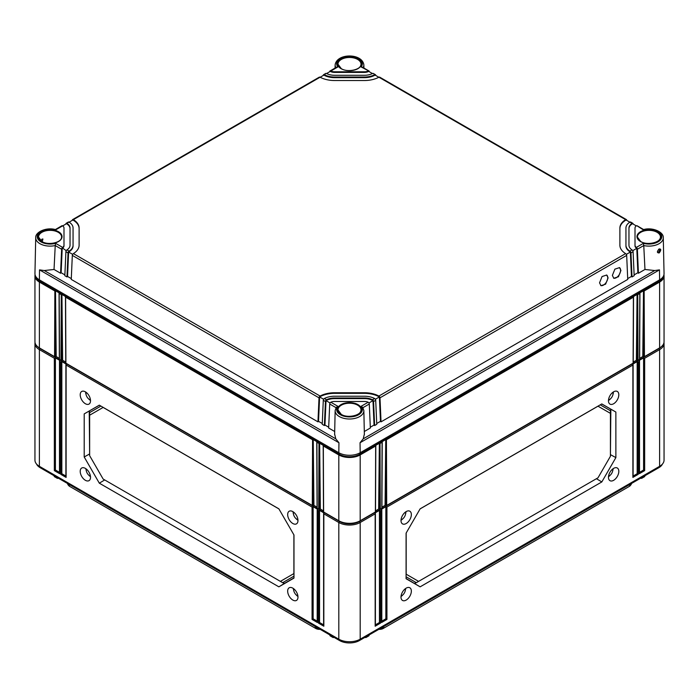 <?xml version="1.0" encoding="UTF-8"?>
<svg xmlns="http://www.w3.org/2000/svg" width="699" height="699" viewBox="0 0 699 699"><rect width="100%" height="100%" fill="white"/><g stroke="black" fill="none" stroke-linecap="round" stroke-linejoin="round"><path stroke-width="1.05" d="M320.159 629.336A5.443 3.146 180 0 1 315.703 628.436L69.751 486.434A5.443 3.146 180 0 1 68.651 485.525L68.083 484.809A6.064 3.504 180 0 1 67.541 483.49M631.459 483.49A6.064 3.504 180 0 1 630.917 484.809L630.349 485.525A5.443 3.146 180 0 1 629.249 486.434L383.297 628.436A5.443 3.146 180 0 1 378.841 629.336M630.917 484.809A6.064 3.504 180 0 1 629.694 485.822L629.712 484.503M383.297 628.436L629.249 486.434M383.751 626.505L383.734 627.824A6.064 3.504 180 0 1 379.688 628.847M319.312 628.847A6.064 3.504 180 0 1 315.266 627.824L315.249 626.505M69.751 486.434L315.703 628.436M69.288 484.503L69.306 485.822A6.064 3.504 180 0 1 68.083 484.809M662.46 464.031A13.989 8.073 180 0 1 658.816 467.701L359.391 640.572A13.989 8.073 180 0 1 339.609 640.572L40.184 467.701A13.989 8.073 180 0 1 36.54 464.031M58.384 478.203L57.135 477.74L58.183 478.326M334.113 637.392L332.855 636.929L333.912 637.514M366.145 636.675L364.887 637.392M641.865 477.487L640.616 478.203M330.828 635.732L329.736 634.867M332.855 636.675L329.745 635.129M369.264 634.867L368.172 635.732M365.088 637.514L369.255 635.129M643.788 355.974L639.655 358.369M637.374 359.679L633.233 362.073M386.066 504.774L381.934 507.159M379.653 508.479L375.52 510.864M323.48 510.864L319.347 508.479M317.066 507.159L312.934 504.774M65.767 362.073L61.626 359.679M59.345 358.369L55.212 355.974M644.994 475.678L643.901 476.543M640.817 478.326L644.985 475.94M661.071 346.922A13.989 8.073 180 0 1 658.816 348.618L359.391 521.489A13.989 8.073 180 0 1 339.609 521.489L40.184 348.618A13.989 8.073 180 0 1 37.929 346.922M663.971 342.58A15.125 8.729 180 0 1 664.05 343.445A15.125 8.729 180 0 1 659.62 349.614L644.653 358.264L644.653 470.628L639.305 473.712L639.305 361.348L638.231 361.968L638.231 474.333L632.883 477.417L632.883 365.053L386.931 507.055L386.931 619.419L381.584 622.512L381.584 510.139L380.509 510.759L380.509 623.124L375.162 626.217L375.162 513.844L360.195 522.494A15.125 8.729 180 0 1 338.805 522.494L323.838 513.844L323.838 626.217L323.838 624.976L323.838 626.217L318.491 623.124L319.557 622.512L319.557 510.401L323.838 512.874L323.838 513.844L323.838 512.874M664.05 343.445L664.05 460.134A15.125 8.729 180 0 1 659.62 466.312L360.195 639.183A15.125 8.729 180 0 1 338.805 639.183L39.38 466.312A15.125 8.729 180 0 1 34.95 460.134L34.95 343.445A15.125 8.729 180 0 1 35.029 342.58M400.999 597.095A7.322 4.229 -60 0 1 404.171 589.764A7.322 4.229 -60 0 1 409.789 587.745A7.322 4.229 -60 0 1 411.353 591.118A7.322 4.229 -60 0 1 408.129 598.519A7.322 4.229 -60 0 1 402.475 600.424A7.322 4.229 -60 0 1 400.999 597.095M608.462 477.321A7.322 4.229 -60 0 1 611.625 469.99A7.322 4.229 -60 0 1 617.252 467.972A7.322 4.229 -60 0 1 618.816 471.344A7.322 4.229 -60 0 1 615.592 478.745A7.322 4.229 -60 0 1 609.93 480.65A7.322 4.229 -60 0 1 608.462 477.321M401.008 520.537A7.313 4.22 -60 0 1 404.171 513.206A7.313 4.22 -60 0 1 409.789 511.187A7.313 4.22 -60 0 1 411.353 514.569A7.313 4.22 -60 0 1 408.129 521.961A7.313 4.22 -60 0 1 402.475 523.857A7.313 4.22 -60 0 1 401.008 520.537M608.462 400.763A7.313 4.22 -60 0 1 611.625 393.432A7.313 4.22 -60 0 1 617.252 391.414A7.313 4.22 -60 0 1 618.807 394.786A7.313 4.22 -60 0 1 615.583 402.178A7.313 4.22 -60 0 1 609.939 404.083A7.313 4.22 -60 0 1 608.462 400.763M601.813 403.935L615.863 412.043L615.871 457.6L601.822 481.934L420.134 586.837L406.084 578.72L406.093 533.154L420.134 508.828L601.813 403.935M375.162 626.217L375.162 624.976L375.162 626.217M375.162 512.874L375.162 513.844L375.162 512.874L379.443 510.401L380.509 510.759M639.305 360.378L639.305 361.348L639.305 360.378L643.578 357.905L644.653 358.264M632.883 364.074L632.883 365.053L632.883 364.074L637.165 361.61L638.231 361.968M381.584 509.169L381.584 510.139L381.584 509.169L385.857 506.696L386.931 507.055M318.491 623.124L318.491 510.759L317.416 510.139L317.416 622.512L312.069 619.419L312.069 507.055L66.117 365.053L66.117 477.417L60.769 474.333L60.769 361.968L59.695 361.348L59.695 473.712L54.347 470.628L54.347 358.264L39.38 349.614A15.125 8.729 180 0 1 34.95 343.445M297.975 520.528A7.287 4.203 -120 0 0 294.821 513.223A7.287 4.203 -120 0 0 289.229 511.214A7.287 4.203 -120 0 0 287.673 514.578A7.287 4.203 -120 0 0 290.88 521.935A7.287 4.203 -120 0 0 296.507 523.831A7.287 4.203 -120 0 0 297.975 520.528M297.975 597.086A7.296 4.211 -120 0 0 294.829 589.781A7.296 4.211 -120 0 0 289.22 587.772A7.296 4.211 -120 0 0 287.665 591.136A7.296 4.211 -120 0 0 290.88 598.501A7.296 4.211 -120 0 0 296.516 600.397A7.296 4.211 -120 0 0 297.975 597.086M90.52 477.312A7.296 4.211 -120 0 0 87.366 470.008A7.296 4.211 -120 0 0 81.766 467.989A7.296 4.211 -120 0 0 80.21 471.353A7.296 4.211 -120 0 0 83.417 478.728A7.296 4.211 -120 0 0 89.053 480.624A7.296 4.211 -120 0 0 90.52 477.312M90.512 400.745A7.287 4.203 -120 0 0 87.366 393.45A7.287 4.203 -120 0 0 81.766 391.44A7.287 4.203 -120 0 0 80.21 394.804A7.287 4.203 -120 0 0 83.426 402.161A7.287 4.203 -120 0 0 89.053 404.057A7.287 4.203 -120 0 0 90.512 400.745M99.319 405.167L84.203 413.895L84.203 456.98L99.319 483.175L278.866 586.837L293.982 578.099L293.982 535.006L278.866 508.828L99.319 405.167M297.966 520.248A7.156 4.133 60 0 1 296.044 518.632M293.501 514.219A7.156 4.133 60 0 1 293.064 511.747M297.94 519.838A6.396 3.696 60 0 1 297.923 519.829L296.883 519.235A4.937 2.848 60 0 1 293.397 513.188A4.937 2.848 60 0 1 293.554 512.087M293.397 511.974A6.396 3.696 -120 0 0 293.397 511.991L293.397 513.188M297.923 519.645A4.937 2.848 60 0 1 296.883 519.235M297.949 596.474A7.156 4.133 60 0 1 296.254 594.963M293.798 590.716A7.156 4.133 60 0 1 293.344 588.488M293.667 588.724L293.667 589.537A5.007 2.892 60 0 1 293.729 588.776M297.896 595.985A5.007 2.892 60 0 1 297.206 595.67A5.007 2.892 60 0 1 293.667 589.537M66.117 364.074L66.117 365.053L66.117 364.074L61.835 361.61L61.835 473.712L65.889 476.054M66.117 477.417L66.117 476.185L66.117 477.417M60.769 474.333L61.835 473.712M60.769 361.968L61.835 361.61M59.695 360.378L59.695 361.348L59.695 360.378L55.422 357.905L54.347 358.264M318.491 510.759L319.557 510.401M317.416 509.169L317.416 510.139L317.416 509.169L313.143 506.696L312.069 507.055M59.476 472.358L55.422 470.016L55.422 357.905M323.611 624.854L319.557 622.512M317.197 621.149L313.143 618.807L313.143 506.696M59.695 473.712L59.695 472.48L59.695 473.712M54.347 470.628L55.422 470.016M317.416 622.512L317.416 621.271L317.416 622.512M312.069 619.419L313.143 618.807M90.494 476.692A7.156 4.133 60 0 1 88.79 475.189M86.335 470.934A7.156 4.133 60 0 1 85.881 468.714M86.204 468.942L86.204 469.754A5.007 2.892 60 0 1 86.274 469.003M90.442 476.211A5.007 2.892 60 0 1 89.752 475.897A5.007 2.892 60 0 1 86.204 469.754M90.512 400.475A7.156 4.133 60 0 1 88.59 398.849M86.038 394.446A7.156 4.133 60 0 1 85.601 391.973M90.477 400.064A6.396 3.696 60 0 1 90.459 400.055L89.428 399.452A4.937 2.848 60 0 1 85.942 393.415A4.937 2.848 60 0 1 86.099 392.314M85.942 392.2A6.396 3.696 -120 0 0 85.942 392.218L85.942 393.415M90.459 399.872A4.937 2.848 60 0 1 89.428 399.452M84.203 413.895L99.398 405.21M89.638 454.044L89.236 411.082L89.918 412.436M100.114 406.547L89.638 412.593L89.638 415.215L103.137 407.421L278.901 508.898M293.982 577.898L284.222 583.534L283.383 582.276M278.866 586.837L284.222 583.534L282.711 582.66M293.895 534.857L293.895 573.582L280.395 581.376L282.667 582.686L293.982 576.151L287.499 579.89M99.319 483.175L104.701 479.942M84.203 456.98L89.638 453.939M280.395 581.376L103.137 479.042L89.638 455.661L89.638 415.215M643.578 357.905L643.578 470.016L639.524 472.358M644.653 470.628L643.578 470.016M639.305 473.712L639.305 472.48L639.305 473.712M379.443 510.401L379.443 622.512L375.389 624.854M385.857 506.696L385.857 618.807L381.803 621.149M637.165 361.61L637.165 473.712L633.111 476.054M380.509 623.124L379.443 622.512M381.584 622.512L381.584 621.271L381.584 622.512M386.931 619.419L385.857 618.807M632.883 477.417L632.883 476.185L632.883 477.417M638.231 474.333L637.165 473.712M405.682 588.444A7.182 4.15 -60 0 1 405.219 590.707M402.755 594.98A7.182 4.15 -60 0 1 401.025 596.509M401.077 596.02A5.042 2.91 120 0 0 401.794 595.697A5.042 2.91 120 0 0 405.359 589.519L405.359 588.68M405.28 588.741A5.042 2.91 -60 0 1 405.359 589.519M613.137 468.671A7.182 4.15 -60 0 1 612.682 470.934M610.218 475.206A7.182 4.15 -60 0 1 608.488 476.735M608.541 476.246A5.042 2.91 120 0 0 609.248 475.914A5.042 2.91 120 0 0 612.813 469.745L612.813 468.907M612.743 468.959A5.042 2.91 -60 0 1 612.813 469.745M405.621 511.93A6.431 3.713 -60 0 1 405.621 511.983L405.621 513.18A4.963 2.866 120 0 1 402.117 519.261L401.077 519.855A6.431 3.713 120 0 1 401.034 519.881M405.962 511.712A7.182 4.15 -60 0 1 405.516 514.219M402.956 518.649A7.182 4.15 -60 0 1 401.008 520.283M401.051 519.68A4.963 2.866 120 0 0 402.117 519.261M405.464 512.052A4.963 2.866 -60 0 1 405.621 513.18M613.084 392.156A6.431 3.713 -60 0 1 613.084 392.209L613.084 393.345A5.042 2.91 120 0 1 609.519 399.513L608.541 400.081A6.431 3.713 120 0 1 608.497 400.108M613.425 391.929A7.182 4.15 -60 0 1 612.953 394.533M610.48 398.806A7.182 4.15 -60 0 1 608.471 400.51M608.514 399.924A5.042 2.91 120 0 0 609.519 399.513M612.936 392.261A5.042 2.91 -60 0 1 613.084 393.345M615.863 412.043L601.743 403.978M610.166 410.584L610.847 409.238L610.428 454.551M420.099 508.898L598.003 406.189L610.428 413.362L610.428 410.741L600.721 405.132M615.871 457.6L610.428 454.638M601.822 481.934L596.43 478.71M415.617 582.276L414.778 583.534L416.289 582.66M420.134 586.837L406.084 578.519M411.807 580.074L406.084 576.771L416.333 582.686L418.605 581.376L406.18 574.202L406.18 533.005M610.428 413.362L610.428 456.281L598.003 477.801L418.605 581.376M57.135 477.487L54.006 475.678M55.099 476.543L54.015 475.94M334.638 434.105L335.782 438.832L338.954 442.747L39.528 269.875L44.282 270.539L54.033 269.473L55.238 245.559A14.356 8.292 180 0 1 35.719 237.739L34.95 273.571A15.125 8.729 0 0 0 39.38 279.853L338.805 452.725A15.125 8.729 0 0 0 360.195 452.725L360.046 442.747L363.218 438.832L364.362 434.105M643.622 229.552C652.569 226.983 663.849 232.024 663.281 237.739L664.05 273.571A15.125 8.729 0 0 1 659.62 279.853L360.195 452.725M658.633 249.281C659.926 249.185 659.943 250.102 658.676 252.024L657.768 252.068C657.147 251.789 657.558 250.88 659 249.316L659.384 249.159M659.218 252.942C656.842 252.942 656.824 251.605 659.157 248.958C661.219 248.792 661.237 250.12 659.218 252.942L658.676 252.024M637.374 249.228L638.432 273.239L644.967 269.473L643.762 245.559L637.374 249.228A1.512 0.874 -120 0 0 636.789 247.848L636.335 247.42L643.421 243.331L643.762 245.559A14.356 8.292 180 0 0 663.281 237.739M644.967 269.473L654.718 270.539L659.472 269.875L360.046 442.747M633.102 224.038L633.093 223.907A1.512 0.874 120 0 0 632.787 223.278A1.512 0.874 120 0 0 632.508 223.208L632.045 223.365A12.101 6.981 0 0 0 628.96 228.014L628.96 245.244A12.101 6.981 0 0 0 632.045 249.901L632.508 250.321A1.512 0.874 60 0 1 633.093 251.692L634.159 275.712L632.018 276.944L630.952 252.933A1.512 0.874 -120 0 0 630.367 251.553L629.895 251.133L632.045 249.901M626.688 220.334L626.68 220.202A1.512 0.874 120 0 0 626.365 219.573A1.512 0.874 120 0 0 626.094 219.503L625.622 219.652A21.171 12.224 0 0 0 619.891 228.014L619.891 245.244A21.171 12.224 0 0 0 625.622 253.606L626.094 254.025A1.512 0.874 60 0 1 626.68 255.397L379.985 397.827A1.512 0.874 -120 0 0 379.391 396.455L378.902 396.045A21.171 12.224 0 0 0 364.424 392.742L334.576 392.742A21.171 12.224 0 0 0 320.098 396.045L319.609 396.455A1.512 0.874 120 0 0 319.015 397.827L317.958 421.847L71.263 279.417L72.32 255.397A1.512 0.874 -60 0 1 72.906 254.025L73.378 253.606A21.171 12.224 0 0 0 79.109 245.244L79.109 228.014A21.171 12.224 0 0 0 73.378 219.652L72.906 219.503A1.512 0.874 -120 0 0 72.635 219.573A1.512 0.874 -120 0 0 72.32 220.202L72.312 220.334M375.713 75.431L375.704 75.3A1.512 0.874 120 0 0 375.389 74.679A1.512 0.874 120 0 0 375.118 74.601L372.978 73.369A1.512 0.874 -60 0 1 373.257 73.439L375.389 74.679M369.29 71.726L369.29 71.604A1.512 0.874 120 0 0 368.976 70.975A1.512 0.874 120 0 0 368.696 70.896L361.103 66.938L362.44 67.2M643.421 243.331A12.844 7.418 180 0 0 661.77 236.629A12.844 7.418 180 0 0 643.421 229.927L636.789 225.681A1.512 0.874 -60 0 1 637.06 225.751L643.639 229.552M362.895 407.718L361.103 406.32L368.19 402.231A6.046 3.495 0 0 0 364.424 401.471L334.576 401.471A6.046 3.495 0 0 0 330.81 402.231L337.897 406.32L336.105 407.718M372.48 399.758L374.629 398.517L375.118 398.919A1.512 0.874 60 0 1 375.704 400.3L376.77 424.31L374.629 425.551L373.563 401.532A1.512 0.874 -120 0 0 372.978 400.151L372.48 399.758A12.101 6.981 0 0 0 364.424 397.976L334.576 397.976A12.101 6.981 0 0 0 326.52 399.758L326.022 400.151A1.512 0.874 120 0 0 325.437 401.532L324.371 425.551L322.23 424.31L323.296 400.3A1.512 0.874 -60 0 1 323.882 398.919L324.371 398.517L326.52 399.758M374.629 398.517A15.125 8.729 0 0 0 364.424 396.228L334.576 396.228A15.125 8.729 0 0 0 324.371 398.517M632.045 223.365L629.895 222.125A15.125 8.729 0 0 0 625.937 228.014L625.937 245.244A15.125 8.729 0 0 0 629.895 251.133M636.335 225.838A6.046 3.495 0 0 0 635.015 228.014L635.015 245.244A6.046 3.495 0 0 0 636.335 247.42M324.371 74.741L323.882 74.601A1.512 0.874 -120 0 0 323.611 74.679L325.743 73.439A1.512 0.874 60 0 1 326.022 73.369L324.371 74.741A15.125 8.729 0 0 0 334.576 77.03L364.424 77.03A15.125 8.729 0 0 0 374.629 74.741M326.52 73.509A12.101 6.981 0 0 0 334.576 75.282L364.424 75.282A12.101 6.981 0 0 0 372.48 73.509M336.577 67.183L337.897 66.938L330.81 71.027A6.046 3.495 0 0 0 334.576 71.787L364.424 71.787A6.046 3.495 0 0 0 368.19 71.027M71.298 278.604L67.55 276.437L66.982 276.944L64.841 275.712L65.907 251.692A1.512 0.874 -60 0 1 66.492 250.321L66.955 249.901L69.105 251.133A15.125 8.729 0 0 0 73.063 245.244L73.063 228.014A15.125 8.729 0 0 0 69.105 222.125L66.492 223.208A1.512 0.874 -120 0 0 66.213 223.278A1.512 0.874 -120 0 0 65.907 223.907L65.898 224.038M66.955 249.901A12.101 6.981 0 0 0 70.04 245.244L70.04 228.014A12.101 6.981 0 0 0 66.955 223.365M63.985 245.244L63.985 228.014A6.046 3.495 0 0 0 62.665 225.838L55.579 229.927A12.844 7.418 180 0 0 37.23 236.629A12.844 7.418 180 0 0 55.579 243.331L62.665 247.42A6.046 3.495 0 0 0 63.985 245.244L63.985 245.865A6.046 3.495 180 0 1 62.211 248.337L61.136 272.732L60.568 273.239L61.626 249.228L55.238 245.559L55.579 243.331M72.635 219.573L319.329 77.143A1.512 0.874 60 0 1 319.609 77.073L320.098 77.213A21.171 12.224 0 0 0 334.576 80.525L364.424 80.525A21.171 12.224 0 0 0 378.902 77.213L379.391 77.073A1.512 0.874 -60 0 1 379.671 77.143L626.365 219.573M334.699 431.51L328.652 428.015L329.71 404.005A1.512 0.874 -60 0 1 330.304 402.624L330.81 402.231M329.71 404.005L335.992 407.657M40.979 240.937L42.036 239.075L42.927 239.023L42.237 241.714M54.033 269.473L60.568 273.239M64.876 274.899L61.136 272.732M322.274 423.498L318.526 421.34L317.958 421.847M328.687 427.203L324.948 425.044L324.371 425.551M66.982 276.944L68.048 252.933A1.512 0.874 120 0 1 68.633 251.553L67.55 276.437M330.05 402.965L326.022 400.641L324.948 425.044M372.978 400.151L372.978 400.641A12.101 6.981 0 0 0 364.424 398.596L334.576 398.596A12.101 6.981 0 0 0 326.022 400.641L326.022 400.151M374.629 425.551L374.052 425.044L372.978 400.641L368.95 402.965M323.637 399.26L319.609 396.936L318.526 421.34M379.391 396.455L379.391 396.936A21.171 12.224 0 0 0 364.424 393.354L334.576 393.354A21.171 12.224 0 0 0 319.609 396.936L319.609 396.455M626.68 255.397L627.737 279.417L381.042 421.847L380.474 421.34L379.391 396.936L375.363 399.26M72.661 254.366L68.633 252.042A15.125 8.729 180 0 0 73.063 245.865L73.063 228.634M79.109 245.244L79.109 228.634A21.171 12.224 0 0 0 72.906 219.993L69.149 222.16M66.248 250.661L62.211 247.848A1.512 0.874 120 0 0 61.626 249.228M63.985 228.634L63.985 245.865M70.04 228.634A12.101 6.981 0 0 0 66.492 223.697L62.718 225.873M636.282 225.873L632.508 223.697A12.101 6.981 0 0 0 628.96 228.634M636.789 247.848L636.789 248.337A6.046 3.495 180 0 1 635.015 245.865L635.015 228.634M638.432 273.239L637.864 272.732L636.789 248.337L632.752 250.661M629.851 222.16L626.094 219.993A21.171 12.224 0 0 0 619.891 228.634L619.891 245.244M630.367 251.553L630.367 252.042A15.125 8.729 180 0 1 625.937 245.865L625.937 228.634M632.018 276.944L631.45 276.437L630.367 252.042L626.339 254.366M378.849 77.248L375.118 75.09A15.125 8.729 180 0 1 364.424 77.65L334.576 77.65A15.125 8.729 180 0 1 323.882 75.09L320.151 77.248M372.427 73.535L368.696 71.385A6.046 3.495 180 0 1 364.424 72.408L334.576 72.408A6.046 3.495 180 0 1 330.304 71.385L326.573 73.535M69.105 251.133L68.633 251.553M73.063 245.244L73.063 245.865M66.213 223.278L68.353 222.046A1.512 0.874 60 0 1 68.633 221.976L69.105 222.125M62.665 247.42L62.211 247.848M55.361 229.552L61.94 225.751A1.512 0.874 60 0 1 62.211 225.681L62.665 225.838M329.71 71.726L329.71 71.604A1.512 0.874 -120 0 1 330.024 70.975A1.512 0.874 -120 0 1 330.304 70.896L330.304 71.385M323.288 75.431L323.296 75.3A1.512 0.874 -120 0 1 323.611 74.679M330.81 71.027L330.304 70.896M629.895 222.125L630.367 221.976A1.512 0.874 -60 0 1 630.647 222.046L632.787 223.278M625.937 245.244L625.937 245.865M635.015 245.244L635.015 245.865M363.008 407.657L369.29 404.005L370.348 428.015L364.301 431.51M381.042 421.847L379.985 397.827M620.93 270.478L619.524 267.621L614.875 269.15L612.376 275.415L613.792 278.281L618.44 276.752L620.93 270.478M608.104 277.887L606.688 275.03L602.04 276.551L599.55 282.824L600.957 285.69L605.605 284.161L608.104 277.887M374.052 425.044L370.313 427.203M380.474 421.34L376.726 423.498M631.45 276.437L627.702 278.604M637.864 272.732L634.124 274.899M368.19 402.231L368.696 402.624A1.512 0.874 60 0 1 369.29 404.005M613.539 278.115A6.046 3.495 120 0 0 618.108 276.192A6.046 3.495 120 0 0 620.59 270.277A6.046 3.495 120 0 0 619.428 267.568M600.712 285.524A6.046 3.495 120 0 0 605.273 283.602A6.046 3.495 120 0 0 607.754 277.686A6.046 3.495 120 0 0 606.601 274.978M663.22 276.533A14.399 8.309 180 0 1 659.105 281.409L359.679 454.28A14.399 8.309 180 0 1 339.321 454.28L39.895 281.409A14.399 8.309 180 0 1 35.78 276.533M386.713 505.447L633.102 363.2L633.399 297.18L386.416 439.776L386.713 505.447L385.481 505.106M382.091 441.689L382.091 442.275L380.003 443.481L380.3 509.152L381.794 508.287L382.091 441.689L385.769 439.566L386.416 439.776M375.678 445.394L375.678 445.979L360.195 454.918L360.195 520.764L375.38 511.991L375.678 445.394L379.356 443.271L380.003 443.481M663.928 274.777A15.125 8.729 180 0 1 664.05 275.869A15.125 8.729 180 0 1 659.62 282.047L644.137 290.985L644.434 356.656L643.202 356.315M639.812 292.898L639.812 293.475L637.724 294.69L638.021 360.361L639.515 359.496L639.812 292.898L643.491 290.767L644.137 290.985M633.399 296.594L633.399 297.18L633.399 296.594L637.077 294.471L637.724 294.69M664.05 275.869L664.05 341.715A15.125 8.729 180 0 1 659.62 347.892L644.434 356.656M642.792 356.079L643.491 290.767L643.796 356.656M636.378 359.784L637.077 294.471L637.374 360.361L636.789 360.02M378.657 508.575L379.356 443.271L379.653 509.152L379.068 508.811M385.07 504.87L385.769 439.566L386.075 505.447M55.798 356.315L54.566 356.656L39.38 347.892A15.125 8.729 180 0 1 34.95 341.715L34.95 275.869A15.125 8.729 180 0 1 35.072 274.777M59.485 359.496L60.979 360.361L61.276 294.69L59.188 293.475L59.485 359.496M62.211 360.02L60.979 360.361M65.898 363.2L312.287 505.447L312.584 439.776L65.601 297.18L65.898 363.2M313.519 505.106L312.287 505.447M317.206 508.287L318.7 509.152L318.997 443.481L316.909 442.275L317.206 508.287M319.932 508.811L318.7 509.152M359.679 453.004L360.195 454.918A15.125 8.729 180 0 1 338.805 454.918L323.322 445.979L323.62 511.991L338.805 520.764A15.125 8.729 180 0 0 360.195 520.764M380.3 509.152L379.653 509.152M638.021 360.361L637.374 360.361M54.566 356.656L54.863 290.985L39.38 282.047A15.125 8.729 180 0 1 34.95 275.869M323.322 445.394L323.322 445.979L323.322 445.394L319.644 443.271L320.343 508.575M316.909 441.689L316.909 442.275L316.909 441.689L313.231 439.566L313.93 504.87M65.601 296.594L65.601 297.18L65.601 296.594L61.923 294.471L62.622 359.784M59.188 292.898L59.188 293.475L59.188 292.898L55.509 290.767L56.208 356.079M318.997 443.481L319.644 443.271L319.347 509.152M312.584 439.776L313.231 439.566L312.925 505.447M61.276 294.69L61.923 294.471L61.626 360.361M54.863 290.985L55.509 290.767L55.204 356.656M658.816 348.355L659.62 349.614L659.62 466.312M359.391 521.192L360.195 522.494L360.195 639.183M40.184 348.355L39.38 349.614L39.38 466.312M339.609 521.192L338.805 522.494L338.805 639.183M40.184 466.775L40.184 467.701M339.609 639.611L339.609 640.572M658.816 466.775L658.816 467.701M359.391 639.611L359.391 640.572M640.467 241.513A11.962 6.911 180 0 1 640.467 231.745A11.962 6.911 180 0 1 657.383 231.745A11.962 6.911 180 0 1 657.383 241.513A11.962 6.911 180 0 1 640.467 241.513A11.507 6.649 180 0 1 637.418 237.075A11.507 6.649 180 0 1 644.452 230.871A11.507 6.649 180 0 1 657.069 232.295A11.507 6.649 180 0 1 660.433 237.075L660.433 237.075A11.507 6.649 180 0 1 657.077 241.688M659.62 279.853L659.472 269.875M335.878 67.593A14.356 8.292 180 0 1 335.144 64.867L335.074 68.056M335.144 64.867C336.735 53.054 362.222 52.984 363.856 64.867A14.356 8.292 180 0 1 363.122 67.593M361.103 406.32A12.844 7.418 180 0 1 349.5 416.919A12.844 7.418 180 0 1 337.897 406.32M341.042 414.385A11.962 6.911 180 0 1 341.042 404.616A11.962 6.911 180 0 1 357.958 404.616A11.962 6.911 180 0 1 357.958 414.385A11.962 6.911 180 0 1 341.042 414.385M337.897 66.938A12.844 7.418 180 0 1 349.5 56.339A12.844 7.418 180 0 1 361.103 66.938M341.042 68.642A11.962 6.911 180 0 1 341.042 58.873A11.962 6.911 180 0 1 357.958 58.873A11.962 6.911 180 0 1 357.958 68.642A11.962 6.911 180 0 1 341.042 68.642M41.617 241.513A11.962 6.911 180 0 1 41.617 231.745A11.962 6.911 180 0 1 58.533 231.745A11.962 6.911 180 0 1 58.533 241.513A11.962 6.911 180 0 1 41.617 241.513A11.507 6.649 180 0 1 38.567 237.075L38.567 237.075A11.507 6.649 180 0 1 45.601 230.871A11.507 6.649 180 0 1 58.209 232.295A11.507 6.649 180 0 1 61.582 237.075L61.582 237.075A11.507 6.649 180 0 1 58.218 241.688M320.098 77.213L73.378 219.652M625.622 219.652L378.902 77.213M625.622 253.606L378.902 396.045M73.378 253.606L320.098 396.045M362.702 407.168L363.856 410.619A14.356 8.292 180 0 1 349.5 419.007A14.356 8.292 180 0 1 335.144 410.619L334.629 434.647M338.805 452.725L338.954 442.747M39.38 279.853L39.528 269.875M335.782 438.832L44.282 270.539M341.051 414.385A11.507 6.649 180 0 1 337.993 409.946L337.993 409.946A11.507 6.649 180 0 1 345.026 403.742A11.507 6.649 180 0 1 357.643 405.167A11.507 6.649 180 0 1 361.007 409.946L361.007 409.946A11.507 6.649 180 0 1 357.652 414.559M341.051 68.633A11.507 6.649 180 0 1 337.993 64.203A11.507 6.649 180 0 1 345.026 58A11.507 6.649 180 0 1 357.643 59.424A11.507 6.649 180 0 1 361.007 64.203L361.007 64.203A11.507 6.649 180 0 1 357.652 68.817M337.993 64.203L341.269 68.624C347.866 72.941 361.628 69.463 361.007 64.203M637.418 237.075L640.695 241.496C647.291 245.812 661.062 242.335 660.433 237.075M323.296 400.3L325.437 401.532M72.32 255.397L319.015 397.827M65.907 251.692L68.048 252.933M334.576 397.976L334.576 398.596M334.576 392.742L334.576 393.354M364.424 392.742L364.424 393.354M626.094 219.503L626.094 219.993M72.906 219.503L72.906 219.993M66.492 223.208L66.492 223.697M334.576 71.787L334.576 72.408M364.424 71.787L364.424 72.408M368.696 70.896L368.696 71.385M323.882 74.601L323.882 75.09M334.576 77.03L334.576 77.65M364.424 77.03L364.424 77.65M375.118 74.601L375.118 75.09M630.952 252.933L633.093 251.692M632.508 223.208L632.508 223.697M373.563 401.532L375.704 400.3M654.718 270.539L363.218 438.832M364.424 397.976L364.424 398.596M39.895 280.15L39.38 282.047L39.38 347.892M339.321 453.004L338.805 454.918L338.805 520.764M659.105 280.15L659.62 282.047L659.62 347.892M333.161 637.593L330.059 635.802M644.661 476.613L641.577 478.396M375.389 625.465L375.389 513.477M297.206 595.67L297.914 596.072M65.889 364.686L65.889 476.674M59.476 360.981L59.476 472.97M323.611 513.477L323.611 625.465M317.197 509.772L317.197 621.761M89.752 475.897L90.451 476.299M639.524 472.97L639.524 360.981M381.803 621.761L381.803 509.772M633.111 476.674L633.111 364.686M401.794 595.697L401.069 596.116M609.248 475.914L608.523 476.334M368.941 635.802L365.839 637.593M57.423 478.396L54.339 476.613M363.856 64.867L363.926 68.056M336.298 407.168L335.144 410.619M363.856 410.619L364.371 434.647M361.007 409.946C361.628 415.206 347.866 418.684 341.269 414.367L337.993 409.946M61.582 237.075C62.202 242.335 48.441 245.812 41.844 241.496L38.567 237.075M55.378 229.552C46.44 226.992 35.16 232.007 35.719 237.739M336.621 67.165L330.024 70.975M368.976 70.975L362.379 67.165M375.512 511.808L375.809 445.848M639.646 359.312L639.943 293.353M323.191 445.848L323.488 511.808M316.769 442.144L317.075 508.103M65.47 297.058L65.767 363.017M59.057 293.353L59.354 359.312M381.925 508.103L382.231 442.144M633.233 363.017L633.53 297.058"/></g></svg>
